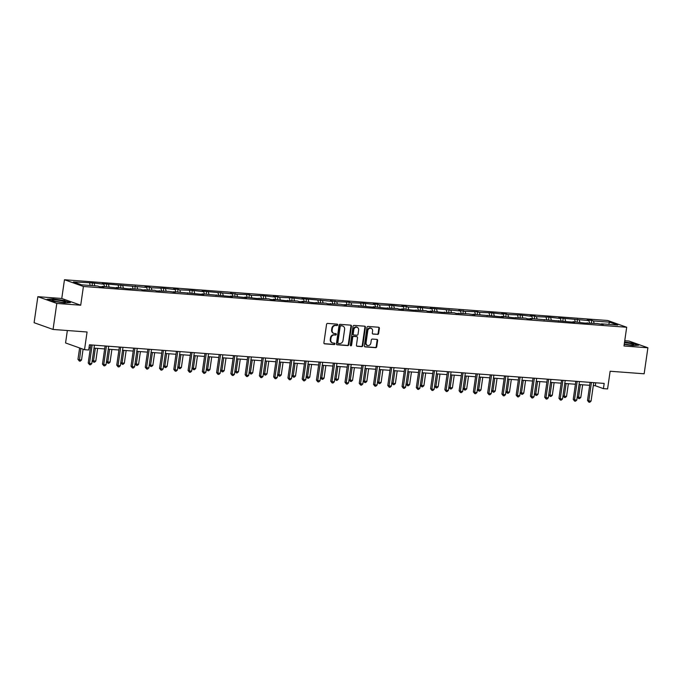 <?xml version="1.0" encoding="UTF-8"?>
<svg xmlns="http://www.w3.org/2000/svg" width="682" height="682" viewBox="0 0 682 682"><rect width="100%" height="100%" fill="white"/><g stroke="black" fill="none" stroke-linecap="round" stroke-linejoin="round"><path stroke-width="1.02" d="M337.667 324.888A0.725 0.622 109.6 0 0 337.138 324.129L327.607 323.413A1.04 0.895 109.6 0 0 326.559 324.368L323.907 342.756A1.04 0.895 109.6 0 0 324.658 343.847L334.197 344.563A0.725 0.622 109.6 0 0 334.402 343.131L333.166 343.037A3.325 2.856 109.6 0 1 332.526 342.901A3.325 2.856 109.6 0 1 330.77 339.551L330.992 338.025A3.325 2.856 109.6 0 1 334.333 334.964L335.57 335.058A0.725 0.622 109.6 0 0 335.774 333.626L334.538 333.541A3.325 2.856 109.6 0 1 333.899 333.404A3.325 2.856 109.6 0 1 332.134 330.054L332.356 328.519A3.325 2.856 109.6 0 1 335.697 325.467L336.934 325.561A0.725 0.622 109.6 0 0 337.667 324.888M333.899 333.404L333.379 333.217A3.325 2.856 109.6 0 1 331.623 329.866L331.844 328.34A3.325 2.856 109.6 0 1 335.186 325.28L336.422 325.374A0.725 0.622 109.6 0 0 336.985 324.12M324.223 343.668L333.686 344.376A0.725 0.622 109.6 0 0 334.248 343.123M332.526 342.901L332.015 342.722A3.325 2.856 109.6 0 1 330.258 339.372L330.48 337.837A3.325 2.856 109.6 0 1 333.822 334.785L335.05 334.879A0.725 0.622 109.6 0 0 335.612 333.617M53.06 329.449L34.1 322.705L37.851 296.687L56.802 303.422L53.06 329.449L87.074 331.998L84.525 349.695L88.686 350.002L89.436 344.802L604.175 383.42L603.425 388.629L607.585 388.936L610.134 371.247L644.149 373.796L647.9 347.777L628.94 341.034L624.746 340.719M377.598 334.444A1.04 0.895 109.6 0 0 378.638 333.489L379.38 328.332A1.04 0.895 109.6 0 0 378.629 327.241L368.041 326.448A1.04 0.895 109.6 0 0 366.993 327.403L364.35 345.791A1.04 0.895 109.6 0 0 365.1 346.882L375.688 347.675A1.04 0.895 109.6 0 0 376.728 346.72L377.632 340.488A1.04 0.895 109.6 0 0 376.882 339.397L372.346 339.056A1.04 0.895 109.6 0 0 371.306 340.011L370.855 343.106A2.779 2.387 109.6 0 1 366.055 342.739L367.803 330.634A2.779 2.387 109.6 0 1 372.602 331L372.312 333.012A1.04 0.895 109.6 0 0 373.063 334.103L377.078 334.265A1.04 0.895 109.6 0 0 378.126 333.31L378.868 328.144A1.04 0.895 109.6 0 0 378.553 327.232M56.802 303.422L80.715 305.221L83.417 286.483L626.69 327.249L623.987 345.987L647.9 347.777M351.469 326.235A1.04 0.895 109.6 0 0 350.719 325.144L340.122 324.351A1.04 0.895 109.6 0 0 339.082 325.305L336.431 343.694A1.04 0.895 109.6 0 0 337.181 344.785L347.769 345.578A1.04 0.895 109.6 0 0 348.817 344.623L351.469 326.235L350.957 326.056A1.04 0.895 109.6 0 0 350.642 325.144M354.086 325.399L364.674 326.192A1.04 0.895 109.6 0 1 365.424 327.283L362.773 345.672A1.04 0.895 109.6 0 1 361.733 346.627L357.197 346.286A1.04 0.895 109.6 0 1 356.447 345.194L357.521 337.743A1.04 0.895 109.6 0 0 356.771 336.652L353.762 336.422A1.04 0.895 109.6 0 0 352.722 337.377L351.597 345.143A0.725 0.622 109.6 0 1 350.343 345.049L353.037 326.354A1.04 0.895 109.6 0 1 354.086 325.399M601.2 324.291L601.55 323.839L603.263 324.453L596.98 323.498L584.431 323.038L573.016 321.699L574.738 322.313L530.221 318.485L531.943 319.099L527.365 318.758L525.652 318.144L513.103 317.684L501.696 316.346L503.41 316.96L473.163 314.206L474.877 314.82L468.594 313.865L456.045 313.405L454.323 312.791L441.774 312.33L430.368 310.992L432.081 311.606L427.512 311.265L425.798 310.651L413.249 310.191L401.834 308.852L403.556 309.466L398.979 309.125L397.265 308.511L384.716 308.051L373.31 306.712L375.023 307.326L344.777 304.573L346.49 305.186L340.207 304.232L327.65 303.771L325.936 303.158L313.388 302.697L301.981 301.359L303.695 301.973L299.125 301.632L297.403 301.018L284.854 300.557L273.448 299.219L275.161 299.833L270.592 299.492L268.878 298.878L256.33 298.418L244.915 297.079L246.637 297.693L230.652 296.005L232.366 296.619L202.119 293.865L203.841 294.479L173.595 291.726L175.308 292.339L169.017 291.385L156.468 290.924L154.754 290.31L142.206 289.859L140.492 289.245L127.943 288.784L116.528 287.446L118.25 288.06L102.266 286.372L103.979 286.986L99.41 286.645L97.697 286.031L81.508 284.82L73.417 281.939L92.454 282.885L103.86 284.224L102.147 283.61L146.656 287.437L144.942 286.824L149.511 287.165L151.234 287.778L163.782 288.239L175.189 289.577L173.475 288.963L178.045 289.304L179.767 289.918L192.315 290.379L203.722 291.717L202.008 291.103L232.255 293.857L230.533 293.243L236.825 294.198L249.373 294.658L251.087 295.272L263.636 295.732L275.051 297.071L273.329 296.457L277.906 296.798L279.62 297.412L292.169 297.872L303.575 299.21L301.862 298.597L332.108 301.35L330.395 300.736L336.678 301.691L349.227 302.152L350.949 302.765L363.497 303.226L374.904 304.564L373.19 303.95L377.76 304.291L379.473 304.905L392.022 305.365L403.437 306.704L401.715 306.09L406.293 306.431L408.007 307.045L420.555 307.505L431.962 308.844L430.248 308.23L460.495 310.983L458.781 310.37L465.064 311.324L477.613 311.785L479.335 312.399L491.884 312.859L503.29 314.197L501.577 313.584L506.146 313.925L507.86 314.538L520.409 314.999L531.824 316.337L530.11 315.723L534.679 316.064L536.393 316.678L548.942 317.139L560.357 318.477L558.635 317.863L588.881 320.617L587.168 320.003L591.737 320.352L593.459 320.958L609.64 322.177L617.739 325.05L601.55 323.839M83.417 286.483L64.466 279.739L607.73 320.506L626.69 327.249M589.572 322.944L588.881 320.617M579.879 322.211L579.188 319.892M586.938 323.225L587.287 322.765M575.31 321.87L574.619 319.543M565.617 321.145L564.926 318.818M572.667 322.151L573.016 321.699M561.039 320.796L560.357 318.477M551.346 320.071L550.664 317.752M558.405 321.086L558.754 320.625M546.776 319.73L546.086 317.403M537.084 319.005L536.393 316.678M544.134 320.011L544.492 319.56M532.514 318.656L531.824 316.337M522.821 317.931L522.131 315.613M529.871 318.946L530.221 318.485M518.243 317.59L517.553 315.263M508.55 316.857L507.86 314.538M515.609 317.872L515.959 317.42M503.981 316.516L503.29 314.197M494.288 315.792L493.598 313.464M501.338 316.806L501.696 316.346M489.719 315.451L489.028 313.123M480.026 314.717L479.335 312.399M487.076 315.732L487.425 315.28M475.448 314.376L474.757 312.058M465.755 313.652L465.064 311.324M472.814 314.658L473.163 314.206M461.185 313.311L460.495 310.983M451.493 312.578L450.802 310.259M458.543 313.592L458.901 313.132M446.923 312.237L446.233 309.909M437.222 311.512L436.54 309.185M444.28 312.518L444.63 312.066M432.652 311.163L431.962 308.844M422.959 310.438L422.269 308.119M430.018 311.452L430.368 310.992M418.39 310.097L417.699 307.77M408.697 309.372L408.007 307.045M415.747 310.378L416.105 309.926M404.119 309.023L403.437 306.704M394.426 308.298L393.744 305.971M401.485 309.313L401.834 308.852M389.857 307.957L389.166 305.63M380.164 307.224L379.473 304.905M387.223 308.238L387.572 307.787M375.594 306.883L374.904 304.564M365.902 306.158L365.211 303.831M372.952 307.164L373.31 306.712M361.324 305.817L360.642 303.49M351.631 305.084L350.949 302.765M358.689 306.099L359.039 305.647M347.061 304.743L346.371 302.424M337.368 304.019L336.678 301.691M344.427 305.025L344.777 304.573M332.799 303.678L332.108 301.35M323.106 302.944L322.416 300.626M330.156 303.959L330.506 303.499M318.528 302.603L317.846 300.276M308.835 301.879L308.153 299.551M315.894 302.885L316.243 302.433M304.266 301.529L303.575 299.21M294.573 300.805L293.882 298.486M301.632 301.819L301.981 301.359M290.003 300.464L289.313 298.136M280.311 299.739L279.62 297.412M287.361 300.745L287.71 300.293M275.733 299.389L275.051 297.071M266.04 298.665L265.358 296.338M273.098 299.679L273.448 299.219M261.47 298.324L260.78 295.997M251.777 297.591L251.087 295.272M258.836 298.605L259.186 298.153M247.208 297.25L246.517 294.931M237.515 296.525L236.825 294.198M244.565 297.531L244.915 297.079M232.937 296.184L232.255 293.857M223.244 295.451L222.562 293.132M230.303 296.465L230.652 296.005M218.675 295.11L217.984 292.791M208.982 294.385L208.291 292.058M216.041 295.391L216.39 294.939M204.412 294.044L203.722 291.717M194.72 293.311L194.029 290.992M201.77 294.326L202.119 293.865M190.142 292.97L189.46 290.643M180.449 292.246L179.767 289.918M187.507 293.251L187.857 292.8M175.879 291.896L175.189 289.577M166.186 291.171L165.496 288.853M173.237 292.186L173.595 291.726M161.617 290.83L160.926 288.503M151.924 290.106L151.234 287.778M158.974 291.112L159.324 290.66M147.346 289.756L146.656 287.437M137.653 289.032L136.963 286.704M144.712 290.046L145.061 289.586M133.084 288.691L132.393 286.363M123.391 287.957L122.7 285.639M130.441 288.972L130.799 288.52M118.821 287.616L118.131 285.298M109.129 286.892L108.438 284.565M116.179 287.898L116.528 287.446M104.551 286.551L103.86 284.224M94.858 285.818L94.167 283.499M101.916 286.832L102.266 286.372M90.288 285.477L89.598 283.158M67.356 330.523L65.566 342.952L84.525 349.695M80.715 305.221L61.764 298.477L37.851 296.687M61.764 298.477L64.466 279.739M593.297 385.586L595.301 385.739L603.425 388.629M89.01 347.752L90.399 347.854M94.014 348.127L104.661 348.92M108.285 349.193L118.932 349.994M122.547 350.267L133.195 351.068M136.809 351.332L147.457 352.134M151.08 352.406L161.728 353.208M165.342 353.481L175.99 354.273M179.605 354.546L190.252 355.348M193.876 355.62L204.523 356.413M208.138 356.686L218.786 357.487M222.4 357.76L233.048 358.562M236.671 358.826L247.319 359.627M250.933 359.9L261.581 360.701M265.196 360.966L275.843 361.767M279.467 362.04L290.114 362.841M293.729 363.114L304.377 363.907M307.991 364.179L318.639 364.981M322.262 365.254L332.91 366.046M336.524 366.319L347.172 367.121M350.795 367.393L361.434 368.195M365.058 368.459L375.705 369.26M379.32 369.533L389.968 370.335M393.591 370.607L404.23 371.4M407.853 371.673L418.501 372.474M422.115 372.747L432.763 373.54M436.386 373.813L447.034 374.614M450.649 374.887L461.296 375.68M464.911 375.953L475.559 376.754M479.182 377.027L489.829 377.828M493.444 378.092L504.092 378.894M507.706 379.166L518.354 379.968M521.977 380.241L532.625 381.033M536.24 381.306L546.887 382.108M550.502 382.38L561.15 383.173M564.773 383.446L575.42 384.247M579.035 384.52L589.683 385.313M595.727 382.79L595.301 385.739M594.141 323.285L593.459 320.958M609.64 322.177L608.591 324.368M92.061 285.613L92.454 282.885M106.324 286.679L106.716 283.959M120.595 287.753L120.987 285.025M134.857 288.818L135.249 286.099M149.119 289.893L149.511 287.165M163.39 290.958L163.782 288.239M177.652 292.032L178.045 289.304M191.915 293.107L192.315 290.379M206.186 294.172L206.578 291.453M220.448 295.246L220.84 292.518M234.719 296.312L235.111 293.592M248.981 297.386L249.373 294.658M263.243 298.452L263.636 295.732M277.514 299.526L277.906 296.798M291.777 300.592L292.169 297.872M306.039 301.666L306.431 298.946M320.31 302.74L320.702 300.012M334.572 303.805L334.964 301.086M348.834 304.88L349.227 302.152M363.105 305.945L363.497 303.226M377.368 307.019L377.76 304.291M391.63 308.085L392.022 305.365M405.901 309.159L406.293 306.431M420.163 310.233L420.555 307.505M434.425 311.299L434.818 308.579M448.696 312.373L449.088 309.645M462.959 313.439L463.351 310.719M477.221 314.513L477.613 311.785M491.492 315.578L491.884 312.859M505.754 316.653L506.146 313.925M520.016 317.718L520.409 314.999M534.287 318.792L534.679 316.064M548.55 319.867L548.942 317.139M562.812 320.932L563.213 318.213M577.083 322.006L577.475 319.278M591.345 323.072L591.737 320.352M64.73 300.557L53.051 298.878L47.075 299.236L52.787 301.265L64.466 302.944L70.434 302.586L64.688 300.839M624.218 344.359L632.7 345.578L638.667 345.228L632.964 343.199L624.567 341.989M336.746 344.606L347.257 345.399A1.04 0.895 109.6 0 0 348.306 344.444L350.957 326.056M340.906 325.86A0.725 0.622 109.6 0 0 340.173 326.525L337.846 342.662A0.725 0.622 109.6 0 0 338.374 343.43L339.679 343.523A3.325 2.856 109.6 0 0 343.02 340.471L344.606 329.44A3.325 2.856 109.6 0 0 342.85 326.09A3.325 2.856 109.6 0 0 342.211 325.953L340.395 325.672A0.725 0.622 109.6 0 0 339.662 326.346L340.173 326.525M337.863 343.242A0.725 0.622 109.6 0 1 337.334 342.483L339.662 326.346M342.85 326.09L342.338 325.911A3.325 2.856 109.6 0 0 341.699 325.774L342.211 325.953M340.395 325.672L341.699 325.774M356.763 346.106L361.221 346.447A1.04 0.895 109.6 0 0 362.261 345.493L364.913 327.104A1.04 0.895 109.6 0 0 364.597 326.192M356.643 336.601A1.04 0.895 109.6 0 0 356.26 336.465L353.25 336.243A1.04 0.895 109.6 0 0 352.21 337.198L351.085 344.964L351.597 345.143M350.497 345.621A0.725 0.622 109.6 0 0 351.085 344.964M358.638 330.003A2.779 2.387 109.6 0 0 353.839 329.645L353.216 333.907A1.04 0.895 109.6 0 0 353.967 334.998L356.976 335.22A1.04 0.895 109.6 0 0 358.024 334.265L358.638 330.003M357.163 327.198L356.652 327.019A2.779 2.387 109.6 0 0 353.319 329.457L353.839 329.645M353.455 334.811A1.04 0.895 109.6 0 1 352.705 333.72L353.319 329.457M372.628 333.924L377.078 334.265M371.136 328.195L370.616 328.016A2.779 2.387 109.6 0 0 367.291 330.455L367.803 330.634M367.521 345.544L367.01 345.356A2.779 2.387 109.6 0 1 365.543 342.56L367.291 330.455M364.657 346.703L375.177 347.488A1.04 0.895 109.6 0 0 376.217 346.541L377.12 340.309A1.04 0.895 109.6 0 0 376.805 339.397M79.615 347.948L77.97 359.354L79.248 359.815L81.533 359.985L83.093 349.184M80.894 348.4L79.359 361.076L77.97 359.354M81.533 359.985L80.271 361.145L79.359 361.076M90.825 344.904L88.217 363.003L89.495 363.455L92.155 345.007M91.78 363.625L90.518 364.793L89.606 364.725L89.495 363.455L91.78 363.625L94.44 345.177M89.606 364.725L88.217 363.003M95.335 348.221L93.511 360.88L95.804 361.051L97.628 348.4M92.241 360.428L93.511 360.88L93.622 362.151L92.241 360.437M95.804 361.051L94.534 362.219L93.622 362.151M109.606 349.295L107.782 361.954L110.066 362.125L111.891 349.465M106.511 361.503L107.782 361.954L107.884 363.225L106.503 361.511M110.066 362.125L108.805 363.293L107.884 363.225M105.088 345.979L102.479 364.069L103.758 364.529L106.418 346.072M106.051 364.7L104.781 365.867L103.869 365.791L103.758 364.529L106.051 364.7L108.702 346.243M103.869 365.791L102.479 364.069M119.35 347.044L116.75 365.143L118.029 365.595L120.688 347.147M120.313 365.765L119.052 366.933L118.131 366.865L118.029 365.595L120.313 365.765L122.973 347.317M118.131 366.865L116.75 365.143M51.917 300.14A6.88 0.81 8.2 0 0 52.037 300.319A6.88 0.81 8.2 0 0 58.609 301.921A6.88 0.81 8.2 0 0 65.37 302.245A6.88 0.81 8.2 0 0 65.54 302.1A6.88 0.81 8.2 0 0 58.814 300.319A6.88 0.81 8.2 0 0 51.917 300.14M47.757 299.475L53.196 299.151L64.509 300.779L69.726 302.629M60.877 302.203A4.714 0.554 8.2 0 0 56.359 301.546M624.252 344.12A6.88 0.81 8.2 0 0 633.604 344.879A6.88 0.81 8.2 0 0 633.774 344.734A6.88 0.81 8.2 0 0 624.465 342.645M624.524 342.236L632.743 343.413L637.96 345.271M629.111 344.836A4.714 0.554 8.2 0 0 624.593 344.188M123.868 350.369L122.044 363.02L124.329 363.191L126.153 350.539M120.774 362.568L122.044 363.02L122.155 364.29L120.774 362.577M124.329 363.191L123.067 364.358L122.155 364.29M133.621 348.118L131.012 366.208L132.291 366.669L134.951 348.212M134.576 366.839L133.314 368.007L132.402 367.939L132.291 366.669L134.576 366.839L137.235 348.383M132.402 367.939L131.012 366.208M138.131 351.435L136.315 364.094L138.599 364.265L140.424 351.605M135.036 363.642L136.315 364.094L136.417 365.364L135.036 363.651M138.599 364.265L137.329 365.433L136.417 365.364M147.883 349.184L145.275 367.283L146.553 367.734L149.213 349.286M148.846 367.913L147.576 369.073L146.664 369.005L146.553 367.734L148.846 367.913L151.506 349.457M146.664 369.005L145.275 367.283M152.401 352.509L150.577 365.16L152.862 365.339L154.686 352.679M149.307 364.708L150.577 365.16L150.679 366.43L149.307 364.725M152.862 365.339L151.6 366.498L150.679 366.43M162.145 350.258L159.545 368.357L160.824 368.809L163.484 350.352M163.109 368.979L161.847 370.147L160.926 370.079L160.824 368.809L163.109 368.979L165.769 350.531M160.926 370.079L159.545 368.357M166.664 353.574L164.839 366.234L167.124 366.405L168.948 353.745M163.569 365.782L164.839 366.234L164.95 367.504L163.569 365.791M167.124 366.405L165.862 367.572L164.95 367.504M176.416 351.324L173.808 369.422L175.086 369.883L177.746 351.426M177.371 370.053L176.109 371.213L175.197 371.144L175.086 369.883L177.371 370.053L180.031 351.597M175.197 371.144L173.808 369.422M180.935 354.649L179.11 367.308L181.395 367.479L183.219 354.819M177.832 366.856L179.11 367.308L179.213 368.57L177.832 366.865M181.395 367.479L180.125 368.638L179.213 368.57M190.679 352.398L188.07 370.497L189.349 370.948L192.009 352.5M191.642 371.119L190.372 372.287L189.46 372.219L189.349 370.948L191.642 371.119L194.302 352.671M189.46 372.219L188.07 370.497M195.197 355.714L193.373 368.374L195.657 368.544L197.482 355.885M192.102 367.922L193.373 368.374L193.475 369.644L192.102 367.93M195.657 368.544L194.396 369.712L193.475 369.644M204.95 353.464L202.341 371.562L203.62 372.022L206.279 353.566M205.904 372.193L204.643 373.352L203.722 373.284L203.62 372.022L205.904 372.193L208.564 353.736M203.722 373.284L202.341 371.562M209.459 356.788L207.635 369.448L209.92 369.618L211.744 356.959M206.365 368.996L207.635 369.448L207.746 370.71L206.365 369.005M209.92 369.618L208.658 370.778L207.746 370.71M219.212 354.538L216.603 372.636L217.882 373.088L220.542 354.64M220.167 373.259L218.905 374.427L217.993 374.358L217.882 373.088L220.167 373.259L222.826 354.81M217.993 374.358L216.603 372.636M223.73 357.854L221.906 370.514L224.19 370.684L226.015 358.033M220.627 370.062L221.906 370.514L222.008 371.784L220.627 370.07M224.19 370.684L222.92 371.852L222.008 371.784M233.474 355.612L230.866 373.702L232.153 374.162L234.804 355.706M234.438 374.333L233.167 375.501L232.255 375.432L232.153 374.162L234.438 374.333L237.097 355.876M232.255 375.432L230.866 373.702M237.992 358.928L236.168 371.588L238.453 371.758L240.277 359.099M234.898 371.136L236.168 371.588L236.27 372.858L234.898 371.144M238.453 371.758L237.191 372.926L236.27 372.858M247.745 356.677L245.136 374.776L246.415 375.228L249.075 356.78M248.7 375.398L247.438 376.566L246.517 376.498L246.415 375.228L248.7 375.398L251.36 356.95M246.517 376.498L245.136 374.776M252.255 360.002L250.43 372.653L252.715 372.832L254.539 360.173M249.16 372.202L250.43 372.653L250.541 373.924L249.16 372.219M252.715 372.832L251.453 373.992L250.541 373.924M262.007 357.752L259.399 375.842L260.677 376.302L263.337 357.845M262.962 376.473L261.7 377.64L260.788 377.572L260.677 376.302L262.962 376.473L265.622 358.024M260.788 377.572L259.399 375.842M266.526 361.068L264.701 373.727L266.986 373.898L268.81 361.238M263.423 373.276L264.701 373.727L264.804 374.998L263.423 373.284M266.986 373.898L265.716 375.066L264.804 374.998M276.27 358.817L273.661 376.916L274.948 377.368L277.6 358.92M277.233 377.547L275.963 378.706L275.051 378.638L274.948 377.368L277.233 377.547L279.893 359.09M275.051 378.638L273.661 376.916M280.788 362.142L278.964 374.802L281.248 374.972L283.073 362.312M277.693 374.341L278.964 374.802L279.066 376.063L277.693 374.358M281.248 374.972L279.987 376.132L279.066 376.063M290.541 359.891L287.932 377.99L289.211 378.442L291.87 359.994M291.495 378.612L290.234 379.78L289.313 379.712L289.211 378.442L291.495 378.612L294.155 360.164M289.313 379.712L287.932 377.99M295.05 363.208L293.226 375.867L295.511 376.038L297.335 363.378M291.956 375.415L293.226 375.867L293.337 377.137L291.956 375.424M295.511 376.038L294.249 377.206L293.337 377.137M304.803 360.957L302.194 379.056L303.473 379.516L306.133 361.059M305.758 379.686L304.496 380.846L303.584 380.778L303.473 379.516L305.758 379.686L308.417 361.23M303.584 380.778L302.194 379.056M309.321 364.282L307.497 376.941L309.781 377.112L311.606 364.452M306.218 376.49L307.497 376.941L307.599 378.203L306.218 376.498M309.781 377.112L308.511 378.271L307.599 378.203M319.065 362.031L316.457 380.13L317.744 380.582L320.404 362.133M320.029 380.752L318.758 381.92L317.846 381.852L317.744 380.582L320.029 380.752L322.688 362.304M317.846 381.852L316.457 380.13M323.583 365.347L321.759 378.007L324.044 378.178L325.868 365.518M320.489 377.555L321.759 378.007L321.87 379.277L320.489 377.564M324.044 378.178L322.782 379.345L321.87 379.277M333.336 363.097L330.727 381.195L332.006 381.656L334.666 363.199M334.291 381.826L333.029 382.986L332.108 382.917L332.006 381.656L334.291 381.826L336.951 363.37M332.108 382.917L330.727 381.195M337.846 366.422L336.021 379.081L338.315 379.252L340.139 366.592M334.751 378.629L336.021 379.081L336.132 380.343L334.751 378.638M338.315 379.252L337.044 380.42L336.132 380.343M347.598 364.171L344.99 382.27L346.268 382.721L348.928 364.273M348.553 382.892L347.291 384.06L346.379 383.992L346.268 382.721L348.553 382.892L351.213 364.444M346.379 383.992L344.99 382.27M352.117 367.487L350.292 380.147L352.577 380.317L354.401 367.666M349.022 379.695L350.292 380.147L350.395 381.417L349.014 379.704M352.577 380.317L351.307 381.485L350.395 381.417M361.861 365.245L359.252 383.335L360.539 383.796L363.199 365.339M362.824 383.966L361.554 385.134L360.642 385.066L360.539 383.796L362.824 383.966L365.484 365.509M360.642 385.066L359.252 383.335M366.379 368.561L364.555 381.221L366.839 381.391L368.664 368.732M363.284 380.769L364.555 381.221L364.665 382.491L363.284 380.778M366.839 381.391L365.578 382.559L364.665 382.491M376.132 366.311L373.523 384.409L374.802 384.861L377.461 366.413M377.086 385.032L375.825 386.2L374.912 386.131L374.802 384.861L377.086 385.032L379.746 366.584M374.912 386.131L373.523 384.409M380.641 369.635L378.817 382.287L381.11 382.466L382.934 369.806M377.547 381.835L378.817 382.287L378.928 383.557L377.547 381.852M381.11 382.466L379.84 383.625L378.928 383.557M390.394 367.385L387.785 385.475L389.064 385.935L391.724 367.479M391.357 386.106L390.087 387.274L389.175 387.206L389.064 385.935L391.357 386.106L394.008 367.658M389.175 387.206L387.785 385.475M394.912 370.701L393.088 383.361L395.372 383.531L397.197 370.872M391.818 382.909L393.088 383.361L393.19 384.631L391.809 382.917M395.372 383.531L394.111 384.699L393.19 384.631M404.656 368.451L402.048 386.549L403.335 387.001L405.995 368.553M405.62 387.18L404.349 388.339L403.437 388.271L403.335 387.001L405.62 387.18L408.279 368.723M403.437 388.271L402.048 386.549M409.174 371.775L407.35 384.435L409.635 384.605L411.459 371.946M406.08 383.975L407.35 384.435L407.461 385.697L406.08 383.992M409.635 384.605L408.373 385.765L407.461 385.697M418.927 369.525L416.318 387.623L417.597 388.075L420.257 369.627M419.882 388.246L418.62 389.413L417.708 389.345L417.597 388.075L419.882 388.246L422.542 369.797M417.708 389.345L416.318 387.623M423.437 372.841L421.612 385.5L423.906 385.671L425.73 373.011M420.342 385.049L421.612 385.5L421.723 386.771L420.342 385.057M423.906 385.671L422.635 386.839L421.723 386.771M433.189 370.59L430.581 388.689L431.859 389.149L434.519 370.693M434.153 389.32L432.882 390.479L431.97 390.411L431.859 389.149L434.153 389.32L436.804 370.863M431.97 390.411L430.581 388.689M437.708 373.915L435.883 386.575L438.168 386.745L439.992 374.086M434.613 386.123L435.883 386.575L435.986 387.836L434.605 386.131M438.168 386.745L436.906 387.905L435.986 387.836M447.452 371.664L444.843 389.763L446.13 390.215L448.79 371.767M448.415 390.385L447.145 391.553L446.233 391.485L446.13 390.215L448.415 390.385L451.075 371.937M446.233 391.485L444.843 389.763M451.97 374.981L450.146 387.64L452.43 387.811L454.255 375.16M448.875 387.188L450.146 387.64L450.256 388.911L448.875 387.197M452.43 387.811L451.169 388.979L450.256 388.911M461.723 372.73L459.114 390.829L460.393 391.289L463.052 372.832M462.677 391.459L461.416 392.619L460.503 392.551L460.393 391.289L462.677 391.459L465.337 373.003M460.503 392.551L459.114 390.829M466.232 376.055L464.408 388.714L466.701 388.885L468.525 376.225M463.138 388.263L464.408 388.714L464.519 389.985L463.138 388.271M466.701 388.885L465.431 390.053L464.519 389.985M475.985 373.804L473.376 391.903L474.655 392.355L477.315 373.907M476.948 392.525L475.678 393.693L474.766 393.625L474.655 392.355L476.948 392.525L479.599 374.077M474.766 393.625L473.376 391.903M480.503 377.129L478.679 389.78L480.963 389.951L482.788 377.299M477.409 389.328L478.679 389.78L478.781 391.05L477.4 389.337M480.963 389.951L479.702 391.118L478.781 391.05M490.247 374.878L487.647 392.968L488.926 393.429L491.586 374.972M491.211 393.599L489.949 394.767L489.028 394.699L488.926 393.429L491.211 393.599L493.87 375.143M489.028 394.699L487.647 392.968M494.765 378.195L492.941 390.854L495.226 391.025L497.05 378.365M491.671 390.402L492.941 390.854L493.052 392.124L491.671 390.411M495.226 391.025L493.964 392.193L493.052 392.124M504.518 375.944L501.909 394.043L503.188 394.494L505.848 376.046M505.473 394.673L504.211 395.833L503.299 395.765L503.188 394.494L505.473 394.673L508.133 376.217M503.299 395.765L501.909 394.043M509.028 379.269L507.212 391.92L509.497 392.099L511.321 379.439M505.933 391.468L507.212 391.92L507.314 393.19L505.933 391.485M509.497 392.099L508.226 393.258L507.314 393.19M518.78 377.018L516.172 395.117L517.45 395.569L520.11 377.112M519.744 395.739L518.473 396.907L517.561 396.839L517.45 395.569L519.744 395.739L522.403 377.291M517.561 396.839L516.172 395.117M523.299 380.334L521.474 392.994L523.759 393.164L525.583 380.505M520.204 392.542L521.474 392.994L521.577 394.264L520.204 392.551M523.759 393.164L522.497 394.332L521.577 394.264M533.043 378.084L530.443 396.182L531.721 396.643L534.381 378.186M534.006 396.813L532.744 397.973L531.824 397.904L531.721 396.643L534.006 396.813L536.666 378.357M531.824 397.904L530.443 396.182M537.561 381.409L535.737 394.068L538.021 394.239L539.846 381.579M534.466 393.616L535.737 394.068L535.847 395.33L534.466 393.625M538.021 394.239L536.76 395.398L535.847 395.33M547.314 379.158L544.705 397.256L545.984 397.708L548.643 379.26M548.268 397.879L547.007 399.047L546.094 398.979L545.984 397.708L548.268 397.879L550.928 379.431M546.094 398.979L544.705 397.256M551.832 382.474L550.007 395.134L552.292 395.304L554.116 382.645M548.729 394.682L550.007 395.134L550.11 396.404L548.729 394.69M552.292 395.304L551.022 396.472L550.11 396.404M561.576 380.224L558.967 398.322L560.246 398.782L562.906 380.326M562.539 398.953L561.269 400.112L560.357 400.044L560.246 398.782L562.539 398.953L565.199 380.496M560.357 400.044L558.967 398.322M566.094 383.548L564.27 396.208L566.554 396.378L568.379 383.719M563 395.756L564.27 396.208L564.372 397.47L563 395.765M566.554 396.378L565.293 397.538L564.372 397.47M575.838 381.298L573.238 399.396L574.517 399.848L577.177 381.4M576.802 400.019L575.54 401.187L574.619 401.118L574.517 399.848L576.802 400.019L579.461 381.57M574.619 401.118L573.238 399.396M580.356 384.614L578.532 397.274L580.817 397.444L582.641 384.793M577.262 396.822L578.532 397.274L578.643 398.544L577.262 396.83M580.817 397.444L579.555 398.612L578.643 398.544M590.109 382.372L587.5 400.462L588.779 400.922L591.439 382.466M591.064 401.093L589.802 402.261L588.89 402.184L588.779 400.922L591.064 401.093L593.724 382.636M588.89 402.184L587.5 400.462M335.186 325.28L335.697 325.467M331.844 328.34L332.356 328.519M331.623 329.866L332.134 330.054M335.05 334.879L335.57 335.058M333.822 334.785L334.333 334.964M330.48 337.837L330.992 338.025M330.258 339.372L330.77 339.551M333.686 344.376L334.197 344.563M336.422 325.374L336.934 325.561M348.306 344.444L348.817 344.623M347.257 345.399L347.769 345.578M337.334 342.483L337.846 342.662M364.913 327.104L365.424 327.283M362.261 345.493L362.773 345.672M361.221 346.447L361.733 346.627M356.26 336.465L356.771 336.652M353.25 336.243L353.762 336.422M352.21 337.198L352.722 337.377M352.705 333.72L353.216 333.907M365.543 342.56L366.055 342.739M377.12 340.309L377.632 340.488M376.217 346.541L376.728 346.72M375.177 347.488L375.688 347.675M378.868 328.144L379.38 328.332M378.126 333.31L378.638 333.489M337.718 343.217L338.238 343.396M356.464 336.507L356.976 336.695M353.259 334.768L353.77 334.956"/></g></svg>
